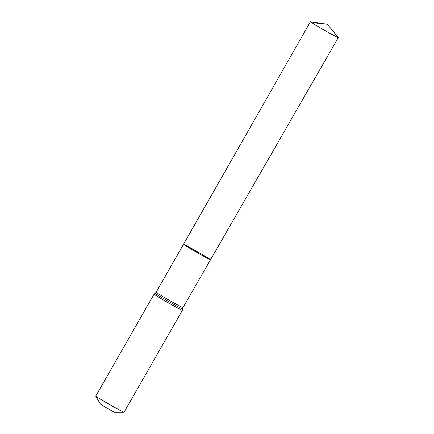 <?xml version="1.0" encoding="UTF-8"?>
<svg xmlns="http://www.w3.org/2000/svg" width="434" height="434" viewBox="0 0 434 434"><rect width="100%" height="100%" fill="white"/><g stroke="black" fill="none" stroke-linecap="round" stroke-linejoin="round"><path stroke-width="0.65" d="M185.747 245.297A15.559 0.434 -150.2 0 1 201.002 253.819A15.559 0.434 -150.2 0 1 210.517 259.749A15.559 0.434 -150.2 0 1 196.797 252.393A15.559 0.434 -150.2 0 1 183.517 244.288A15.559 0.434 -150.2 0 1 185.747 245.297M182.383 310.353A16.291 0.456 29.8 0 1 168.018 302.65A16.291 0.456 29.8 0 1 154.108 294.16L95.74 396.068A16.291 0.456 29.8 0 0 95.746 396.101L100.476 404.211L107.431 408.443L114.598 412.3L123.988 412.273A16.291 0.456 29.8 0 0 124.015 412.262L182.383 310.353L182.974 307.641L210.517 259.749A15.559 0.434 -150.2 0 1 196.797 252.393A15.559 0.434 -150.2 0 1 183.517 244.288L310.456 21.705A16.02 0.445 -150.2 0 1 310.505 21.7L327.415 24.331L338.238 37.579A16.02 0.445 -150.2 0 1 338.26 37.628A16.02 0.445 -150.2 0 1 335.959 36.592A16.02 0.445 -150.2 0 1 320.254 27.814A16.02 0.445 -150.2 0 1 310.456 21.705M95.746 396.101A16.291 0.456 29.8 0 0 109.656 404.564A16.291 0.456 29.8 0 0 123.988 412.273M312.751 22.747L327.415 24.331M154.108 294.16L156.142 292.277A15.461 0.434 29.8 0 0 169.347 300.333A15.461 0.434 29.8 0 0 182.974 307.641M155.133 293.216A15.874 0.445 29.8 0 0 168.68 301.494A15.874 0.445 29.8 0 0 182.676 308.992M156.142 292.277L183.517 244.288M210.517 259.749L338.26 37.628"/></g></svg>
